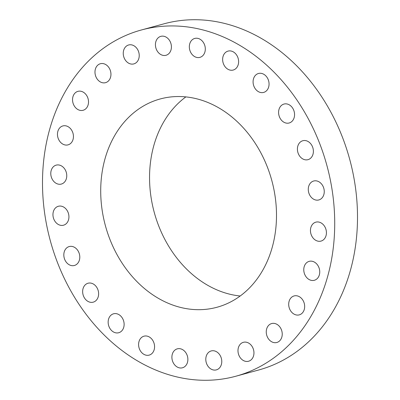 <?xml version="1.0" encoding="UTF-8"?>
<svg xmlns="http://www.w3.org/2000/svg" width="400" height="400" viewBox="0 0 400 400"><rect width="100%" height="100%" fill="white"/><g stroke="black" fill="none" stroke-linecap="round" stroke-linejoin="round"><path stroke-width="0.6" d="M76.415 248.79A9.815 7.835 -105.3 0 0 69.225 246.55A9.815 7.835 -105.3 0 0 63.9 253.555A9.815 7.835 -105.3 0 0 67.205 263.245A9.815 7.835 -105.3 0 0 74.39 265.485A9.815 7.835 -105.3 0 0 79.715 258.485A9.815 7.835 -105.3 0 0 76.415 248.79M308.005 321.12A179.45 143.315 -105.3 0 0 305.545 113.81A179.45 143.315 -105.3 0 0 141.38 29.985A179.45 143.315 -105.3 0 0 69.205 85.1A179.45 143.315 -105.3 0 0 71.665 292.405A179.45 143.315 -105.3 0 0 235.83 376.23A179.45 143.315 -105.3 0 0 308.005 321.12M116.78 132.12A107.95 86.21 -105.3 0 0 118.255 256.825A107.95 86.21 -105.3 0 0 217.015 307.25A107.95 86.21 -105.3 0 0 260.43 274.1A107.95 86.21 -105.3 0 0 258.95 149.39A107.95 86.21 -105.3 0 0 160.195 98.965A107.95 86.21 -105.3 0 0 116.78 132.12M93.395 284.045A9.815 7.835 -105.3 0 0 88.055 283.225A9.815 7.835 -105.3 0 0 82.645 291.475A9.815 7.835 -105.3 0 0 87.875 301.345A9.815 7.835 -105.3 0 0 93.22 302.16A9.815 7.835 -105.3 0 0 98.625 293.915A9.815 7.835 -105.3 0 0 93.395 284.045M116.86 313.78A9.815 7.835 -105.3 0 0 113.555 313.795A9.815 7.835 -105.3 0 0 108.205 323.31A9.815 7.835 -105.3 0 0 115.415 332.75A9.815 7.835 -105.3 0 0 118.72 332.735A9.815 7.835 -105.3 0 0 124.07 323.22A9.815 7.835 -105.3 0 0 116.86 313.78M145.22 335.975A9.815 7.835 -105.3 0 0 144 336.18A9.815 7.835 -105.3 0 0 138.84 346.955A9.815 7.835 -105.3 0 0 147.94 355.32A9.815 7.835 -105.3 0 0 149.165 355.115A9.815 7.835 -105.3 0 0 154.325 344.34A9.815 7.835 -105.3 0 0 145.22 335.975M176.535 349.11A9.815 7.835 -105.3 0 0 172.47 360.865A9.815 7.835 -105.3 0 0 182.47 367.785A9.815 7.835 -105.3 0 0 183.24 367.52A9.815 7.835 -105.3 0 0 187.305 355.765A9.815 7.835 -105.3 0 0 177.305 348.845A9.815 7.835 -105.3 0 0 176.535 349.11M208.67 352.3A9.815 7.835 -105.3 0 0 206.82 364.155A9.815 7.835 -105.3 0 0 216.37 369.875A9.815 7.835 -105.3 0 0 218.9 368.51A9.815 7.835 -105.3 0 0 220.755 356.655A9.815 7.835 -105.3 0 0 211.205 350.94A9.815 7.835 -105.3 0 0 208.67 352.3M239.44 345.325A9.815 7.835 -105.3 0 0 239.575 356.66A9.815 7.835 -105.3 0 0 248.555 361.245A9.815 7.835 -105.3 0 0 252.5 358.23A9.815 7.835 -105.3 0 0 252.365 346.895A9.815 7.835 -105.3 0 0 243.39 342.31A9.815 7.835 -105.3 0 0 239.44 345.325M266.745 328.655A9.815 7.835 -105.3 0 0 268.53 338.95A9.815 7.835 -105.3 0 0 276.83 342.485A9.815 7.835 -105.3 0 0 281.745 337.38A9.815 7.835 -105.3 0 0 279.96 327.085A9.815 7.835 -105.3 0 0 271.665 323.55A9.815 7.835 -105.3 0 0 266.745 328.655M288.725 303.43A9.815 7.835 -105.3 0 0 299.265 314.87A9.815 7.835 -105.3 0 0 304.64 307.38A9.815 7.835 -105.3 0 0 294.1 295.935A9.815 7.835 -105.3 0 0 288.725 303.43M303.885 271.365A9.815 7.835 -105.3 0 0 314.34 280.285A9.815 7.835 -105.3 0 0 319.63 270.27A9.815 7.835 -105.3 0 0 309.175 261.35A9.815 7.835 -105.3 0 0 303.885 271.365M311.185 234.655A9.815 7.835 -105.3 0 0 321.02 241.09A9.815 7.835 -105.3 0 0 325.69 228.59A9.815 7.835 -105.3 0 0 315.855 222.155A9.815 7.835 -105.3 0 0 311.185 234.655M310.13 195.79A9.815 7.835 -105.3 0 0 318.85 199.945A9.815 7.835 -105.3 0 0 322.405 185.17A9.815 7.835 -105.3 0 0 313.685 181.01A9.815 7.835 -105.3 0 0 310.13 195.79M300.795 157.425A9.815 7.835 -105.3 0 0 307.985 159.665A9.815 7.835 -105.3 0 0 313.31 152.665A9.815 7.835 -105.3 0 0 310.005 142.97A9.815 7.835 -105.3 0 0 302.82 140.73A9.815 7.835 -105.3 0 0 297.49 147.735A9.815 7.835 -105.3 0 0 300.795 157.425M283.815 122.175A9.815 7.835 -105.3 0 0 289.155 122.99A9.815 7.835 -105.3 0 0 294.565 114.745A9.815 7.835 -105.3 0 0 289.33 104.87A9.815 7.835 -105.3 0 0 283.99 104.055A9.815 7.835 -105.3 0 0 278.585 112.3A9.815 7.835 -105.3 0 0 283.815 122.175M260.345 92.44A9.815 7.835 -105.3 0 0 263.655 92.42A9.815 7.835 -105.3 0 0 269.005 82.905A9.815 7.835 -105.3 0 0 261.795 73.465A9.815 7.835 -105.3 0 0 258.485 73.485A9.815 7.835 -105.3 0 0 253.135 82.995A9.815 7.835 -105.3 0 0 260.345 92.44M231.99 70.245A9.815 7.835 -105.3 0 0 233.21 70.04A9.815 7.835 -105.3 0 0 238.37 59.26A9.815 7.835 -105.3 0 0 229.265 50.895A9.815 7.835 -105.3 0 0 228.045 51.105A9.815 7.835 -105.3 0 0 222.885 61.88A9.815 7.835 -105.3 0 0 231.99 70.245M200.675 57.105A9.815 7.835 -105.3 0 0 204.74 45.35A9.815 7.835 -105.3 0 0 194.74 38.435A9.815 7.835 -105.3 0 0 193.97 38.7A9.815 7.835 -105.3 0 0 189.905 50.455A9.815 7.835 -105.3 0 0 199.905 57.37A9.815 7.835 -105.3 0 0 200.675 57.105M168.535 53.915A9.815 7.835 -105.3 0 0 170.39 42.06A9.815 7.835 -105.3 0 0 160.84 36.345A9.815 7.835 -105.3 0 0 158.305 37.705A9.815 7.835 -105.3 0 0 156.455 49.56A9.815 7.835 -105.3 0 0 166.005 55.28A9.815 7.835 -105.3 0 0 168.535 53.915M137.77 60.895A9.815 7.835 -105.3 0 0 137.635 49.555A9.815 7.835 -105.3 0 0 128.655 44.97A9.815 7.835 -105.3 0 0 124.71 47.985A9.815 7.835 -105.3 0 0 124.845 59.325A9.815 7.835 -105.3 0 0 133.82 63.905A9.815 7.835 -105.3 0 0 137.77 60.895M110.46 77.565A9.815 7.835 -105.3 0 0 108.68 67.265A9.815 7.835 -105.3 0 0 100.38 63.73A9.815 7.835 -105.3 0 0 95.465 68.835A9.815 7.835 -105.3 0 0 97.25 79.135A9.815 7.835 -105.3 0 0 105.545 82.665A9.815 7.835 -105.3 0 0 110.46 77.565M88.485 102.79A9.815 7.835 -105.3 0 0 77.945 91.345A9.815 7.835 -105.3 0 0 72.57 98.84A9.815 7.835 -105.3 0 0 83.11 110.28A9.815 7.835 -105.3 0 0 88.485 102.79M73.325 134.85A9.815 7.835 -105.3 0 0 62.87 125.93A9.815 7.835 -105.3 0 0 57.58 135.945A9.815 7.835 -105.3 0 0 68.035 144.865A9.815 7.835 -105.3 0 0 73.325 134.85M66.025 171.565A9.815 7.835 -105.3 0 0 56.19 165.13A9.815 7.835 -105.3 0 0 51.52 177.63A9.815 7.835 -105.3 0 0 61.355 184.065A9.815 7.835 -105.3 0 0 66.025 171.565M67.08 210.425A9.815 7.835 -105.3 0 0 58.355 206.27A9.815 7.835 -105.3 0 0 54.8 221.05A9.815 7.835 -105.3 0 0 63.525 225.205A9.815 7.835 -105.3 0 0 67.08 210.425M235.83 376.23L258.62 370.015A179.45 143.315 -105.3 0 0 330.795 314.9A179.45 143.315 -105.3 0 0 328.335 107.595A179.45 143.315 -105.3 0 0 164.17 23.77L141.38 29.985M185.865 96.895A107.95 86.21 -105.3 0 0 165.615 118.795A107.95 86.21 -105.3 0 0 160.055 229.245A107.95 86.21 -105.3 0 0 240.18 296"/></g></svg>

